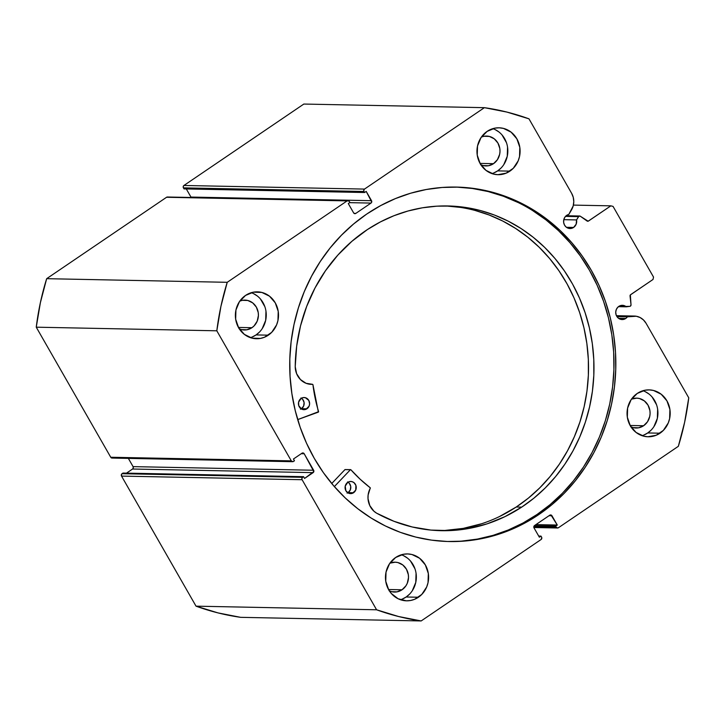 <?xml version="1.0" encoding="UTF-8"?>
<svg xmlns="http://www.w3.org/2000/svg" width="725" height="725" viewBox="0 0 725 725"><rect width="100%" height="100%" fill="white"/><g stroke="black" fill="none" stroke-linecap="round" stroke-linejoin="round"><path stroke-width="1.09" d="M630.415 306.131A1.387 1.278 -88.9 0 1 629.889 306.34L626.309 306.82L624.578 305.76L620.645 305.542L617.791 307.255L616.304 309.512L615.715 312.221L616.132 314.967L618.452 318.239L622.05 319.553L625.72 318.474A7.123 6.552 -88.9 0 1 622.123 319.553A7.123 6.552 -88.9 0 1 615.951 314.333A7.123 6.552 -88.9 0 1 618.806 306.394A7.123 6.552 -88.9 0 1 622.412 305.316A7.123 6.552 -88.9 0 1 626.309 306.82L618.452 306.657L629.889 306.34A1.387 1.278 -88.9 0 0 630.415 306.131L631.013 304.79A1.387 1.278 -88.9 0 1 630.415 306.131M618.57 318.329L625.72 318.474L618.57 318.329M533.881 527.519L557.561 527.99A1.74 1.595 -88.9 0 0 558.44 527.728L678.337 446.319A258.816 238.072 -88.9 0 0 688.75 397.817L646.093 323.332A15.515 14.264 -88.9 0 0 634.284 316.055A15.515 14.264 -88.9 0 0 632.272 316.163L616.504 315.846L632.272 316.163L627.415 316.816L616.948 316.608L627.415 316.816A7.123 6.552 -88.9 0 1 625.72 318.474A7.123 6.552 91.1 0 0 627.415 316.816L636.296 316.245L640.148 317.55L643.501 319.979L646.093 323.332L688.75 397.817L684.618 422.331L678.337 446.319L558.44 527.728L557.235 527.954L556.238 527.184L555.649 526.151L557.28 525.045L550.973 514.995L549.768 515.212L534.561 525.534L533.854 526.622L534.044 527.936L539.364 537.207L540.986 536.101L541.802 537.769L541.067 539.527L421.171 620.944L398.623 616.531L376.592 609.788L302.098 479.714L301.899 478.409L302.615 477.322L303.567 476.678L304.572 478.446L313.834 471.558L304.192 453.75L303.204 452.98L301.99 453.207L293.444 459.007L294.459 460.774L292.918 461.662L291.305 460.873L216.811 330.799L220.944 306.285L227.224 282.306L347.121 200.888L348.897 200.943L349.912 202.465L348.29 203.571L353.601 212.851L354.597 213.621L355.803 213.404L371.001 203.082L371.717 201.994L366.207 191.409L364.575 192.515L363.986 191.482L363.787 190.177L364.494 189.089L484.4 107.672L506.938 112.085L528.978 118.837L571.635 193.321L573.257 197.327L573.783 201.677L573.167 206.009L568.79 214.446A7.123 6.552 91.1 0 0 566.678 215.37L564.811 217.282L563.76 219.811L563.669 222.593L564.576 225.185L566.316 227.215L568.645 228.348L571.2 228.429L573.593 227.451A7.123 6.552 -88.9 0 1 569.995 228.529A7.123 6.552 -88.9 0 1 563.814 223.309A7.123 6.552 -88.9 0 1 566.678 215.37A7.123 6.552 -88.9 0 1 568.79 214.446L571.463 209.987A15.515 14.264 -88.9 0 0 571.635 193.321L528.978 118.837A258.816 238.072 -88.9 0 0 484.4 107.672L364.494 189.089L183.933 185.473L303.829 104.056L484.4 107.672L303.829 104.056L183.933 185.473A1.74 1.595 91.1 0 0 183.416 187.866L183.226 186.552L183.933 185.473L364.494 189.089A1.74 1.595 -88.9 0 0 363.986 191.482L364.575 192.515L184.014 188.899L183.416 187.866L363.986 191.482L183.416 187.866L184.014 188.899L364.575 192.515L366.207 191.409L371.517 200.689L190.956 197.064L186.298 188.944L190.956 197.064L371.517 200.689A1.74 1.595 -88.9 0 1 371.001 203.082L355.803 213.404L354.054 213.368L355.803 213.404A1.74 1.595 -88.9 0 1 353.601 212.851L348.29 203.571L349.912 202.465L349.323 201.441A1.74 1.595 -88.9 0 0 347.121 200.888L227.224 282.306L46.663 278.681L166.56 197.273L167.765 197.046M566.442 227.306L573.593 227.451L566.442 227.306M579.619 216.005A1.387 1.278 -88.9 0 0 578.523 216.639L565.518 216.376L578.523 216.639L576.547 219.929L563.787 219.666L576.547 219.929A7.123 6.552 -88.9 0 1 573.593 227.451L576.158 224.188L576.547 219.929L578.867 216.249L580.29 216.222L588.138 221.207L610.858 205.846L613.051 206.398L653.533 277.077L653.017 279.469L630.36 294.921L631.013 304.79L630.043 296.008A1.387 1.278 -88.9 0 1 630.632 294.667L653.017 279.469L653.533 277.077L613.051 206.398L610.858 205.846L573.393 205.102L610.858 205.846L588.473 221.043A1.387 1.278 -88.9 0 1 587.096 221.034L580.29 216.222A1.387 1.278 -88.9 0 0 579.619 216.005L566.198 215.733M448.313 541.521A177.262 163.052 91.1 0 0 536.989 514.523L538.829 514.56A177.262 163.052 -88.9 0 1 449.228 541.539A177.262 163.052 -88.9 0 1 295.501 411.664A177.262 163.052 -88.9 0 1 366.732 214.056L353.573 223.998L341.366 235.29L330.228 247.823L320.278 261.48L311.605 276.134L304.282 291.631L298.401 307.826L293.997 324.564L291.124 341.692L289.81 359.029L290.063 376.42L291.894 393.702L295.265 410.694L300.15 427.243L306.512 443.174L314.278 458.354L323.377 472.637L333.727 485.868L345.218 497.921L357.751 508.696L371.2 518.085L385.428 525.987L400.309 532.331L415.688 537.053L431.429 540.116L447.379 541.493L463.384 541.158L479.279 539.119L494.921 535.394L510.155 530.02L524.846 523.06L538.829 514.56L551.997 504.618L564.204 493.326L575.333 480.793L585.283 467.136L593.965 452.482L601.279 436.985L607.169 420.79L611.565 404.052L614.438 386.923L615.752 369.587L615.498 352.196L613.676 334.914L610.305 317.922L605.411 301.382L599.049 285.442L591.283 270.262L582.184 255.988L571.835 242.757L560.343 230.695L547.81 219.92L534.37 210.54L520.133 202.637L505.252 196.285L489.873 191.563L474.132 188.5L458.182 187.132L442.187 187.467L426.282 189.506L410.64 193.222L395.406 198.596L380.725 205.565L366.732 214.056A177.262 163.052 -88.9 0 1 456.333 187.077A177.262 163.052 -88.9 0 1 610.06 316.952A177.262 163.052 -88.9 0 1 538.829 514.56L536.989 514.523A177.262 163.052 91.1 0 0 608.338 317.405A177.262 163.052 91.1 0 0 455.409 187.059M400.454 599.729A23.454 21.569 91.1 0 0 406.154 597.001L418.416 597.246A23.454 21.569 -88.9 0 1 406.562 600.817A23.454 21.569 -88.9 0 1 386.226 583.634A23.454 21.569 -88.9 0 1 395.651 557.498L389.506 563.769L386.026 572.116L385.754 581.26L388.709 589.815L391.282 593.449L398.125 598.759L406.317 600.808L410.54 600.499L414.627 599.294L421.778 594.437L426.681 586.987L428.04 582.628L428.321 573.484L425.358 564.929L419.603 558.268L411.945 554.516L407.749 553.927L403.526 554.244L395.651 557.498A23.454 21.569 -88.9 0 1 407.504 553.927A23.454 21.569 -88.9 0 1 427.841 571.11A23.454 21.569 -88.9 0 1 418.416 597.246L406.154 597.001L409.507 594.192M250.361 337.651A23.454 21.569 91.1 0 0 256.061 334.923L268.322 335.167A23.454 21.569 -88.9 0 1 256.469 338.738A23.454 21.569 -88.9 0 1 236.132 321.556A23.454 21.569 -88.9 0 1 245.557 295.419L239.413 301.691L235.933 310.037L235.661 319.181L238.616 327.736L244.37 334.397L252.037 338.149L260.447 338.421L264.534 337.216L271.685 332.358L276.587 324.909L277.947 320.55L278.228 311.406L275.264 302.851L269.51 296.19L261.852 292.438L253.433 292.166L245.557 295.419A23.454 21.569 -88.9 0 1 257.411 291.849A23.454 21.569 -88.9 0 1 277.748 309.031A23.454 21.569 -88.9 0 1 268.322 335.167L256.061 334.923L259.414 332.113M642.042 435.68A23.454 21.569 91.1 0 0 647.742 432.952L660.004 433.206A23.454 21.569 -88.9 0 1 648.15 436.767A23.454 21.569 -88.9 0 1 627.814 419.594A23.454 21.569 -88.9 0 1 637.239 393.448L631.094 399.72L627.614 408.066L627.333 417.21L630.297 425.765L636.052 432.426L643.718 436.178L647.905 436.767L656.207 435.245L663.357 430.396L668.269 422.938L669.628 418.579L669.909 409.435L666.946 400.88L661.191 394.228L653.524 390.476L649.337 389.887L645.114 390.204L637.239 393.448A23.454 21.569 -88.9 0 1 649.092 389.878A23.454 21.569 -88.9 0 1 669.429 407.06A23.454 21.569 -88.9 0 1 660.004 433.206L647.742 432.952L651.095 430.152M491.949 173.601A23.454 21.569 91.1 0 0 497.649 170.882L509.911 171.127A23.454 21.569 -88.9 0 1 498.057 174.698A23.454 21.569 -88.9 0 1 477.721 157.515A23.454 21.569 -88.9 0 1 487.146 131.37L481.001 137.641L477.521 145.988L477.24 155.132L480.204 163.687L485.958 170.348L493.625 174.1L497.812 174.689L506.113 173.166L513.264 168.318L518.176 160.859L519.535 156.509L519.816 147.356L516.853 138.81L511.098 132.149L503.431 128.398L499.244 127.808L495.021 128.126L487.146 131.37A23.454 21.569 -88.9 0 1 498.999 127.799A23.454 21.569 -88.9 0 1 519.336 144.982A23.454 21.569 -88.9 0 1 509.911 171.127L497.649 170.882L501.002 168.073M480.584 164.629L483.14 165.563L488.496 165.735L493.517 163.669L497.432 159.663L499.643 154.352L499.996 151.443L499.824 148.525L497.939 143.079L494.269 138.837L489.393 136.445L484.028 136.273L481.409 137.043A14.935 13.739 -88.9 0 1 486.566 136.064A14.935 13.739 -88.9 0 1 499.516 147.012A14.935 13.739 -88.9 0 1 493.517 163.669L480.041 163.397L493.517 163.669A14.935 13.739 -88.9 0 1 485.968 165.934A14.935 13.739 -88.9 0 1 480.856 164.756M630.678 426.708L633.233 427.641L638.589 427.813L643.61 425.738L647.525 421.742L649.736 416.431L650.089 413.522L649.917 410.604L648.032 405.157L644.362 400.916L639.486 398.523L636.813 398.152L631.52 399.112A14.935 13.739 -88.9 0 1 636.659 398.143A14.935 13.739 -88.9 0 1 649.609 409.09A14.935 13.739 -88.9 0 1 643.61 425.738L630.134 425.475L643.61 425.738A14.935 13.739 -88.9 0 1 636.061 428.013A14.935 13.739 -88.9 0 1 630.949 426.835M239.005 328.67L241.552 329.603L246.908 329.775L251.928 327.709L254.067 325.924L257.194 321.175L258.408 315.493L258.236 312.566L256.351 307.119L252.69 302.878L247.805 300.485L242.449 300.313L239.839 301.083A14.935 13.739 -88.9 0 1 244.977 300.114A14.935 13.739 -88.9 0 1 257.928 311.052A14.935 13.739 -88.9 0 1 251.928 327.709L238.453 327.437L251.928 327.709A14.935 13.739 -88.9 0 1 244.379 329.984A14.935 13.739 -88.9 0 1 239.268 328.797M389.098 590.748L391.645 591.682L397.001 591.854L402.022 589.787L405.937 585.791L407.287 583.253L408.501 577.571L408.329 574.644L406.444 569.197L402.783 564.956L397.898 562.564L395.225 562.192L389.914 563.171A14.935 13.739 -88.9 0 1 395.071 562.192A14.935 13.739 -88.9 0 1 408.021 573.131A14.935 13.739 -88.9 0 1 402.022 589.787L388.546 589.516L402.022 589.787A14.935 13.739 -88.9 0 1 394.472 592.062A14.935 13.739 -88.9 0 1 389.361 590.875M550.61 514.949L550.638 514.949A1.74 1.595 -88.9 0 0 549.768 515.212L534.561 525.534A1.74 1.595 -88.9 0 0 534.044 527.936L539.364 537.207L540.986 536.101L538.702 536.056L540.986 536.101L541.584 537.134A1.74 1.595 -88.9 0 1 541.067 539.527L421.171 620.944L240.6 617.328L421.171 620.944A258.816 238.072 -88.9 0 1 376.592 609.788L196.022 606.163A258.816 238.072 91.1 0 0 240.6 617.328L218.062 612.915L196.022 606.163L121.537 476.098L121.592 474.168L122.996 473.062L303.567 476.678L122.996 473.062L122.045 473.706A1.74 1.595 91.1 0 0 121.537 476.098L302.098 479.714L376.592 609.788L196.022 606.163L121.537 476.098L302.098 479.714A1.74 1.595 -88.9 0 1 302.615 477.322L122.045 473.706L302.615 477.322L303.567 476.678L304.572 478.446L313.127 472.637L132.557 469.021L133.273 467.933L133.074 466.628L128.361 458.39L133.074 466.628L313.635 470.244L133.074 466.628A1.74 1.595 91.1 0 1 132.557 469.021L313.127 472.637A1.74 1.595 -88.9 0 0 313.635 470.244L304.192 453.75L301.265 453.696L304.192 453.75A1.74 1.595 -88.9 0 0 301.99 453.207L293.444 459.007L294.459 460.774L293.507 461.417A1.74 1.595 -88.9 0 1 291.305 460.873L110.744 457.248L36.25 327.183L40.383 302.669L46.663 278.681L166.56 197.273L347.121 200.888L166.56 197.273A1.74 1.595 91.1 0 1 167.439 197.01L348 200.626M126.512 473.126L132.557 469.021L126.512 473.126M112.946 457.801L111.732 458.019L110.744 457.248L36.25 327.183L216.811 330.799L291.305 460.873L110.744 457.248A1.74 1.595 91.1 0 0 112.067 458.064L292.628 461.689M191.173 197.698L190.956 197.064A1.74 1.595 91.1 0 1 191.119 197.481M503.793 164.602L507.264 156.256L507.545 147.112M506.458 142.68L502.008 134.922M498.836 131.905L495.175 129.612M493.852 172.922L497.649 170.882A23.454 21.569 91.1 0 0 507.672 148.045A23.454 21.569 91.1 0 0 492.846 128.651M653.887 426.681L657.357 418.334L657.638 409.19M656.551 404.758L652.101 397.001M648.929 393.974L645.268 391.69M643.945 435L647.742 432.952A23.454 21.569 91.1 0 0 657.765 410.123A23.454 21.569 91.1 0 0 642.939 390.721M262.205 328.652L265.685 320.305L265.966 311.161M264.87 306.72L260.429 298.963M257.248 295.945L253.587 293.661M252.264 336.971L256.061 334.923A23.454 21.569 91.1 0 0 266.084 312.094A23.454 21.569 91.1 0 0 251.258 292.692M412.298 590.73L415.778 582.383L416.059 573.239M414.963 568.799L410.522 561.041M407.341 558.023L403.68 555.74M402.357 599.049L406.154 597.001A23.454 21.569 91.1 0 0 416.177 574.173A23.454 21.569 91.1 0 0 401.351 554.77M587.078 221.016L588.473 221.043L587.078 221.016M349.649 202.656L371.001 203.082L349.649 202.656M550.638 514.949A1.74 1.595 -88.9 0 1 551.961 515.765L549.043 515.711L551.961 515.765L557.28 525.045L535.92 524.619L557.28 525.045L555.649 526.151L534.334 525.725L555.649 526.151L556.238 527.184L533.827 526.731L556.238 527.184A1.74 1.595 -88.9 0 0 557.561 527.99M461.544 541.122L477.44 539.083L493.082 535.358L508.316 529.984L523.006 523.024L536.989 514.523L550.157 504.582L562.364 493.29L573.493 480.757L583.444 467.099L592.126 452.445L599.439 436.948L605.33 420.754L609.725 404.015L612.598 386.887L613.912 369.551L613.658 352.16L611.837 334.877L608.465 317.885L603.572 301.346L597.21 285.405L589.443 270.226L580.344 255.952L569.995 242.721L558.504 230.659L545.97 219.883L532.531 210.504M518.293 202.601L503.413 196.248L488.034 191.527L472.292 188.464L456.252 187.077M46.663 278.681A258.816 238.072 91.1 0 0 36.25 327.183L216.811 330.799A258.816 238.072 -88.9 0 1 227.224 282.306L46.663 278.681M344.946 469.619L350.456 469.673L345.009 469.564L331.733 483.512L345.009 469.564L350.855 469.728L360.153 479.225L370.303 487.843L368.128 495.003L368.01 498.61L369.768 505.543L373.873 511.152L376.619 513.182L393.992 521.302L412.181 526.966L430.895 530.084L449.817 530.6L468.667 528.507L487.127 523.84L504.899 516.671L521.701 507.119A162.4 149.377 -88.9 0 1 441.335 530.691A162.4 149.377 -88.9 0 1 376.619 513.182L376.619 513.182A17.953 16.512 -88.9 0 1 370.312 488.215L370.221 487.753A151.126 139.01 -88.9 0 1 350.855 469.728L344.946 469.619M353.546 492.737A6.081 5.592 -88.9 0 1 350.538 493.625A6.081 5.592 -88.9 0 1 345.254 489.13A6.081 5.592 -88.9 0 1 347.773 482.343L345.227 486.103L345.87 490.698L348.281 493.054L350.392 493.616L352.558 493.254L355.721 490.109L355.921 485.46L353.981 482.642L352.006 481.636L349.822 481.536L347.773 482.343A6.081 5.592 -88.9 0 1 350.782 481.463A6.081 5.592 -88.9 0 1 356.057 485.958A6.081 5.592 -88.9 0 1 353.546 492.737L348.091 492.628L353.546 492.737M347.828 492.792A6.081 5.592 91.1 0 0 348.091 492.628L350.266 490L350.737 486.502L349.341 483.321L347.583 481.926M306.911 408.8A6.081 5.592 -88.9 0 1 303.902 409.679A6.081 5.592 -88.9 0 1 298.618 405.184A6.081 5.592 -88.9 0 1 301.138 398.406L298.591 402.157L298.763 405.683L301.645 409.108L303.757 409.67L305.914 409.317L309.086 406.172L309.611 403.861L308.814 400.445L305.37 397.699L303.186 397.59L301.138 398.406A6.081 5.592 -88.9 0 1 304.147 397.527A6.081 5.592 -88.9 0 1 309.421 402.013A6.081 5.592 -88.9 0 1 306.911 408.8L301.455 408.692L306.911 408.8M301.192 408.855A6.081 5.592 91.1 0 0 301.455 408.692L303.63 406.054L304.101 402.565L302.706 399.384L300.947 397.98M438.607 530.609A162.4 149.377 91.1 0 0 516.254 507.011L521.701 507.119L516.254 507.011A162.4 149.377 91.1 0 0 583.833 327.319A162.4 149.377 91.1 0 0 445.114 205.918M367.475 229.517A162.4 149.377 -88.9 0 1 447.842 205.954A162.4 149.377 -88.9 0 1 588.945 325.996A162.4 149.377 -88.9 0 1 521.701 507.119L533.872 498.193L545.182 488.007L555.522 476.678L564.793 464.299L572.913 450.995L579.792 436.894L585.365 422.14L589.588 406.861L592.416 391.21L593.811 375.342L593.775 359.41L592.307 343.559L589.407 327.945L585.12 312.72L579.474 298.029L572.533 284.019L564.358 270.824L555.033 258.562L544.638 247.361L533.283 237.32L521.076 228.547L508.125 221.116L494.568 215.098L480.53 210.558L466.148 207.54L451.548 206.072L436.894 206.163L422.303 207.821L407.93 211.02L393.911 215.733L380.38 221.922L367.475 229.517L351.906 241.298L337.832 255.118L325.471 270.751L315.022 287.961L306.657 306.467L300.503 325.951L296.67 346.133L295.22 366.66A162.4 149.377 -88.9 0 1 367.475 229.517M318.393 412.117L297.694 419.603L318.601 411.682A151.126 139.01 -88.9 0 1 312.928 384.631L318.393 412.117M334.352 486.584L350.402 469.728L334.352 486.584M295.22 366.66L296.616 373.683L300.431 379.538L306.059 383.289L312.62 384.332A17.953 16.512 -88.9 0 1 311.378 384.359A17.953 16.512 -88.9 0 1 295.22 366.66L295.22 366.66M444.371 530.492L463.212 528.398L481.672 523.731M499.452 516.562L516.254 507.011L528.425 498.084L539.735 487.898L550.076 476.57L559.347 464.19L567.457 450.887L574.336 436.785L579.918 422.032L584.132 406.752L586.96 391.101L588.365 375.233L588.328 359.301L586.851 343.451L583.96 327.836L579.665 312.611L574.028 297.921L567.077 283.91L558.903 270.715L549.577 258.453L539.183 247.252L527.827 237.211L515.62 228.438L502.679 221.007L489.121 214.99L475.074 210.449M460.692 207.432L446.102 205.963M300.467 409.208L301.455 408.692A6.081 5.592 91.1 0 0 301.401 398.243M347.103 493.145L348.091 492.628A6.081 5.592 91.1 0 0 348.036 482.179M312.602 384.332L310.137 384.277M345.345 469.573L350.628 469.628M616.431 315.692L634.139 316.046"/></g></svg>
